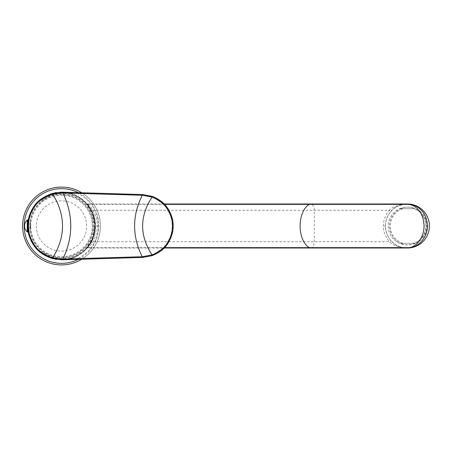 <?xml version="1.0" encoding="UTF-8"?>
<svg xmlns="http://www.w3.org/2000/svg" width="452" height="452" viewBox="0 0 452 452"><rect width="100%" height="100%" fill="white"/><g stroke="black" fill="none" stroke-linecap="round" stroke-linejoin="round"><path stroke-width="0.34" stroke-dasharray="2.26 1.69" d="M94.931 226A33.414 33.414 0 0 1 61.517 259.414A33.414 33.414 0 0 1 28.103 226A33.414 33.414 0 0 1 61.517 192.586A33.414 33.414 0 0 1 94.931 226A33.414 33.414 0 0 1 61.517 259.414A33.414 33.414 0 0 1 28.103 226A33.414 33.414 0 0 1 61.517 192.586A33.414 33.414 0 0 1 94.931 226M36.358 226A25.159 25.159 0 0 0 61.517 251.159A25.159 25.159 0 0 0 86.677 226A25.159 25.159 0 0 0 61.517 200.841A25.159 25.159 0 0 0 36.358 226M92.965 226A31.448 31.448 0 0 1 61.517 257.448A31.448 31.448 0 0 1 30.069 226A31.448 31.448 0 0 1 61.517 194.552A31.448 31.448 0 0 1 92.965 226M61.517 259.804L61.517 258.708A32.708 32.708 0 0 0 94.219 226A32.708 32.708 0 0 0 61.517 193.292L61.517 192.196M62.613 192.213A33.804 33.804 0 0 0 62.517 192.207C79.416 191.947 95.977 208.163 95.321 226.056C95.728 243.837 80.027 259.77 62.512 259.793A33.804 33.804 0 0 0 95.321 226.186A33.804 33.804 0 0 0 62.879 192.219M61.517 258.708C53.986 258.397 47.24 255.725 41.285 250.69C33.889 244.402 30.058 236.176 29.787 226C30.058 215.824 33.889 207.598 41.285 201.309C47.24 196.275 53.986 193.603 61.517 193.292M61.037 259.804L56.483 259.431M55.308 259.233L50.827 258.069M37.29 249.577L33.222 244.498M31.555 241.65L28.267 232.096M27.962 230.102L27.843 228.972M27.747 227.537L27.719 226.757M27.708 231.978L27.708 220.022M27.843 223.011L28.024 221.412M28.273 219.864L28.996 216.774M29.041 216.615L29.928 213.949M30.041 213.666L31.487 210.474M33.132 207.643L37.29 202.423M50.884 193.908L54.443 192.942M56.172 192.62L59.986 192.23M41.285 250.69A31.917 31.917 0 0 0 93.434 226A31.917 31.917 0 0 0 41.285 201.309M30.391 221.678L30.391 230.322L29.939 226L30.391 221.678M30.804 226A30.713 30.713 0 0 1 61.517 195.287A30.713 30.713 0 0 1 92.231 226A30.713 30.713 0 0 1 61.517 256.713A30.713 30.713 0 0 1 30.804 226M77.569 259.346L62.512 259.793L77.546 258.708L142.318 256.804L142.335 257.442L77.569 259.346L142.335 257.442M142.301 194.558L142.318 195.196L77.546 193.292L62.512 192.207L142.634 194.563L142.617 195.202L152.013 196.976C173.511 207.914 169.743 217.141 171.969 220.214L172.528 226.192L172.065 231.26C169.754 234.204 174.314 243.436 152.013 255.024L142.318 256.804C132.137 236.266 132.137 215.734 142.318 195.196L142.617 195.202M166.946 207.236L167.924 208.626M168.63 209.751L169.37 211.044M172.15 218.118L172.319 218.808M172.466 219.446L172.794 221.248M172.811 221.35L172.89 221.938M173.037 223.26L173.065 223.627M173.105 227.797L173.082 228.181M172.918 229.859L172.867 230.266M172.743 231.062L172.681 231.452M172.602 231.887L172.466 232.554M172.353 233.057L172.218 233.627M168.02 243.221L166.974 244.718M163.37 248.798L152.234 255.634L152.013 255.024C139.504 235.673 139.504 216.327 152.013 196.976L152.234 196.366M77.569 192.654L77.546 193.292C90.897 200.298 97.869 211.225 98.468 226.062C97.881 240.809 90.908 251.691 77.546 258.708M27.239 231.978L27.239 220.022M61.517 192.586A33.414 33.414 0 0 0 28.103 226A33.414 33.414 0 0 0 61.517 259.414A33.414 33.414 0 0 1 28.103 226A33.414 33.414 0 0 1 61.517 192.586A33.414 33.414 0 0 1 94.931 226A33.414 33.414 0 0 1 61.517 259.414A33.414 33.414 0 0 0 94.931 226A33.414 33.414 0 0 0 61.517 192.586M164.166 203.988L87.355 203.988L88.106 204.366A1.571 1.497 138.7 0 1 86.603 203.925C86.987 204.643 89.14 205.875 92.711 214.022C94.587 218.005 95.202 223.65 94.558 230.972C93.355 236.882 91.767 241.153 89.801 243.786L86.603 248.075L92.688 238.029L94.926 225.61L92.716 214.039L86.603 203.925C85.795 203.592 85.411 201.168 91.366 210.982L92.151 212.666L94.892 224.401L93.349 236.159L91.366 241.018C91.53 241.888 84.999 250.222 86.603 248.075A1.571 1.497 -138.7 0 1 88.106 247.634C85.422 249.436 91.886 242.453 91.824 241.724C96.79 231.243 96.79 220.757 91.824 210.276C85.823 202.055 87.27 204.084 88.106 204.366C93.592 209.451 96.7 216.355 97.434 225.09C97.197 234.441 94.089 241.956 88.106 247.634L87.355 248.012L164.166 248.012M87.355 203.988L86.196 203.473C86.095 202.801 87.818 205.304 91.366 210.982A1.571 0.503 -26.7 0 1 91.824 210.276L389.387 210.276C391.347 207.282 397.082 205.185 406.591 203.988C397.969 205.383 392.76 207.83 390.957 211.327C387.291 215.536 385.454 220.429 385.449 226C385.172 230.571 387.008 235.464 390.957 240.673C394.703 245.204 399.918 247.651 406.591 248.012C399.223 247.702 393.489 245.605 389.387 241.724C385.121 236.136 383.138 230.899 383.437 226C383.449 220.034 385.432 214.79 389.387 210.276L390.957 211.327M407.438 203.988A22.012 21.962 -90 0 0 385.483 226A22.012 21.962 -90 0 0 407.438 248.012M93.349 236.159L91.366 241.018A1.571 0.503 26.7 0 0 91.824 241.724L389.387 241.724L390.957 240.673M100.434 226A38.917 38.917 0 0 1 81.778 259.222A38.917 38.917 0 0 0 100.434 226A38.917 38.917 0 0 1 61.517 264.917A38.917 38.917 0 0 1 22.6 226A38.917 38.917 0 0 1 61.517 187.083A38.917 38.917 0 0 1 100.434 226A38.917 38.917 0 0 0 81.778 192.778M415.478 243.295A18.871 18.82 90 0 1 400.432 243.295L415.755 243.295A18.871 18.82 -90 0 0 415.755 208.705L413.546 208.705A18.08 18.04 90 0 1 413.546 243.295L415.755 243.295M388.2 226A18.871 18.82 -90 0 0 407.026 244.871A18.871 18.82 -90 0 0 425.846 226A18.871 18.82 -90 0 0 407.026 207.129A18.871 18.82 -90 0 0 388.2 226M403.026 243.295A18.08 18.04 90 0 1 403.026 208.705L400.709 208.705A18.871 18.82 -90 0 0 400.709 243.295L413.546 243.295M400.432 208.705A18.871 18.82 90 0 1 415.478 208.705L400.709 208.705M413.546 208.705L403.026 208.705M142.617 256.798L142.634 257.437M98.468 226.062L95.321 226.056L95.174 229.175C94.485 235.961 92.016 242.006 87.773 247.295L84.919 250.397L75.377 256.832C71.292 258.663 67.003 259.651 62.512 259.793M88.106 204.366L164.534 204.366M310.518 248.012A6.288 3.785 90 0 0 314.304 241.724L314.304 210.276A6.288 3.785 90 0 0 310.518 203.988M88.106 247.634L164.534 247.634M383.437 226L385.449 226M78.371 259.324A37.346 37.346 0 0 0 78.371 192.676M86.603 203.925L87.315 204.767M87.355 248.012L86.202 248.521L86.812 247.832M91.366 210.982L92.151 212.666M407.026 244.871L407.958 244.871M407.026 207.129L407.958 207.129"/><path stroke-width="0.68" d="M61.037 259.804L61.517 259.804A33.804 33.804 0 0 0 62.512 259.793L52.488 258.578C36.352 253.047 33.742 244.882 31.058 240.667C29.216 236.289 28.25 233.255 28.171 231.56L27.708 226.011L28.024 221.39C28.064 219.858 28.843 217.011 30.374 212.852C32.934 208.654 34.844 199.66 52.488 193.422L62.512 192.207A33.804 33.804 0 0 0 61.517 192.196L59.986 192.23M62.489 192.925L142.612 195.275L152.087 197.072C164.963 202.434 167.359 209.287 169.523 212.926C171.246 217.152 172.122 220.096 172.15 221.757L172.449 226.107L172.099 230.588C172.014 232.108 171.28 234.661 169.895 238.244C167.771 241.876 165.884 249.046 152.087 254.928L142.278 256.736L62.489 259.075L52.681 257.883C36.889 252.465 34.335 244.481 31.708 240.357C29.905 236.074 28.962 233.102 28.883 231.441L28.425 226.011L28.736 221.491C28.775 219.988 29.538 217.203 31.035 213.135C33.55 209.022 35.414 200.225 52.681 194.117L62.489 192.925L62.512 192.207L62.879 192.219A33.804 33.804 0 0 0 62.613 192.213M56.483 259.431L55.308 259.233M50.827 258.069L37.29 249.577M33.222 244.498L31.555 241.65M28.267 232.096L28.024 230.616M28.013 230.509L27.962 230.102M27.843 228.972L27.747 227.537M27.719 226.757L27.843 223.011M28.024 221.412L28.273 219.864M29.928 213.949L30.041 213.666M31.487 210.474L33.132 207.643M37.29 202.423L50.884 193.908M54.443 192.942L56.172 192.62M62.879 259.781L62.862 259.069C73.382 237.023 73.382 214.977 62.862 192.931L62.879 192.219L142.634 194.563L152.33 196.4C165.505 201.886 167.958 208.897 170.167 212.621C171.929 216.949 172.828 219.96 172.856 221.655L173.156 226.107L172.805 230.695C172.715 232.249 171.963 234.859 170.551 238.532C168.376 242.244 166.443 249.583 152.33 255.6L142.634 257.437L62.512 259.793L62.489 259.075M152.234 255.634L142.634 257.437L142.301 257.442L142.278 256.736C132.04 236.243 132.04 215.757 142.278 195.264L142.301 194.558M142.612 195.275L142.634 194.563L152.234 196.366L161.816 201.824L166.946 207.236M167.924 208.626L168.63 209.751M169.37 211.044L172.15 218.118M172.319 218.808L172.466 219.446M172.89 221.938L173.037 223.26M173.065 223.627L173.105 224.181M173.11 224.299L173.127 224.644M173.133 224.853L173.15 225.271M173.15 225.373L173.156 226.096M173.139 226.96L173.122 227.396M173.122 227.48L173.105 227.797M173.082 228.181L172.918 229.859M172.794 230.757L172.743 231.062M172.681 231.452L172.602 231.887M172.466 232.554L172.353 233.057M172.218 233.627L168.02 243.221M166.974 244.718L163.37 248.798M27.239 220.022L27.239 231.978L27.708 231.978L27.708 220.022L27.239 220.022A8.012 8.012 0 0 0 27.239 231.978M164.534 204.366L408.998 204.366L406.591 203.988L310.518 203.988A6.288 3.785 90 0 0 309.219 204.366A23.024 13.854 90 0 0 300.105 226A23.024 13.854 90 0 0 309.219 247.634A6.288 3.785 90 0 0 310.518 248.012L406.591 248.012L408.998 247.634C413.399 247.696 423.671 240.939 424.095 226.13C423.643 218.666 421.671 213.158 418.162 209.615C415.755 206.824 412.699 205.072 408.998 204.366A3.147 1.542 -81.6 0 1 409.608 204.208L407.438 203.988A22.012 21.962 -90 0 1 429.4 226A22.012 21.962 -90 0 1 407.438 248.012L409.608 247.792C414.823 247.854 427.021 241.046 427.49 226.13C426.97 218.61 424.631 213.061 420.484 209.491C417.62 206.683 413.992 204.92 409.608 204.208M164.534 247.634L408.998 247.634A3.147 1.542 81.6 0 0 409.608 247.792M22.6 226A38.917 38.917 0 0 0 81.778 259.222A38.917 38.917 0 0 1 22.6 226A38.917 38.917 0 0 1 81.778 192.778M142.634 257.437L142.612 256.725M52.488 258.578L52.681 257.883C65.789 236.628 65.789 215.372 52.681 194.117L52.488 193.422M152.33 196.4L152.087 197.072C139.482 216.355 139.482 235.645 152.087 254.928L152.33 255.6M77.546 258.708L77.569 259.346M78.371 192.676A37.346 37.346 0 0 0 24.171 226A37.346 37.346 0 0 0 78.371 259.324M164.166 203.988L310.518 203.988M164.166 248.012L310.518 248.012"/></g></svg>
